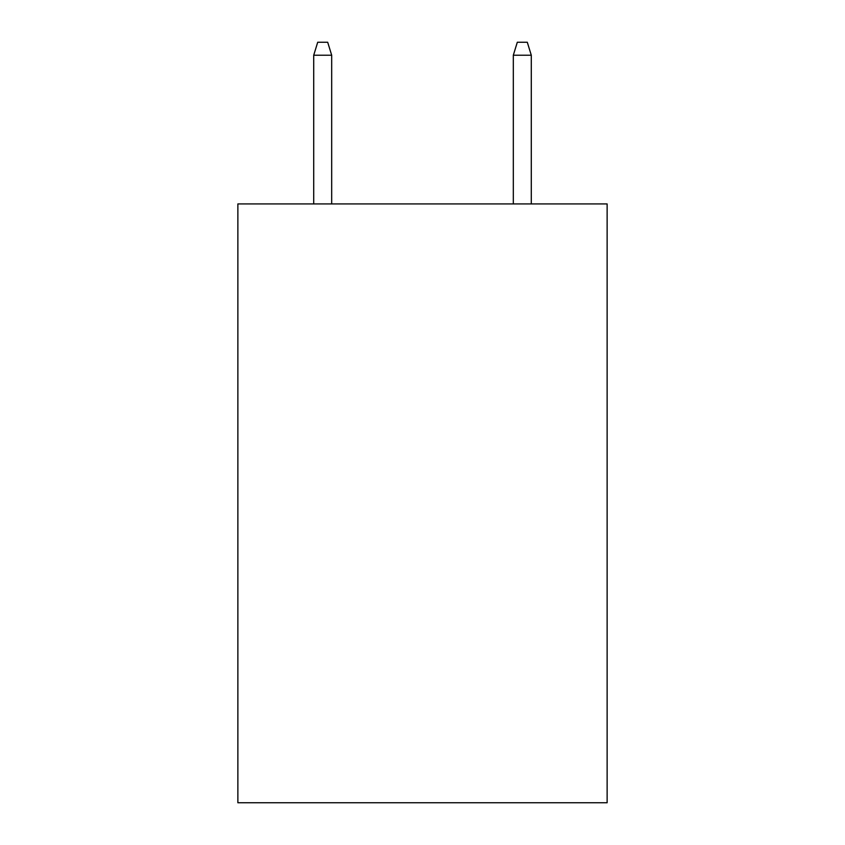 <?xml version="1.0" encoding="UTF-8"?>
<svg xmlns="http://www.w3.org/2000/svg" width="845" height="845" viewBox="0 0 845 845"><rect width="100%" height="100%" fill="white"/><g stroke="black" fill="none" stroke-linecap="round" stroke-linejoin="round"><path stroke-width="1.27" d="M607.132 203.93L607.132 802.75L237.867 802.75L237.867 203.93L607.132 203.93M331.684 203.93L331.684 55.221L313.717 55.221L313.717 203.93M313.717 55.221L317.709 42.25L327.691 42.25L331.684 55.221M513.316 55.221L517.309 42.25L527.291 42.25L531.283 55.221L513.316 55.221L513.316 203.93M531.283 55.221L531.283 203.93"/></g></svg>
